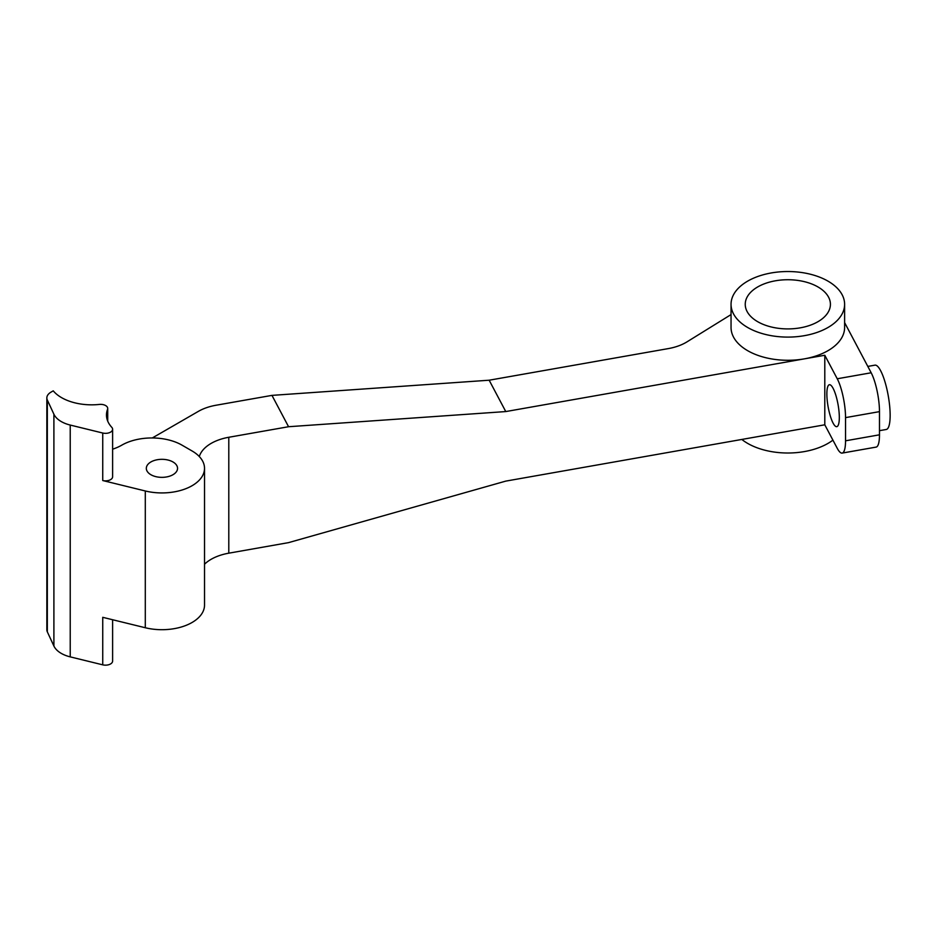 <?xml version="1.0" encoding="UTF-8"?>
<svg xmlns="http://www.w3.org/2000/svg" width="937" height="937" viewBox="0 0 937 937"><rect width="100%" height="100%" fill="white"/><g stroke="black" fill="none" stroke-linecap="round" stroke-linejoin="round"><path stroke-width="1.41" d="M867.814 366.414L874.924 365.161A32.654 7.789 80 0 1 884.903 381.628A32.654 7.789 80 0 1 890.15 415.337A32.654 7.789 80 0 1 886.285 429.474L879.48 430.669M839.318 417.457A21.293 5.083 80 0 1 836.788 426.675A21.293 5.083 80 0 1 830.287 415.934A21.293 5.083 80 0 1 826.867 393.95A21.293 5.083 80 0 1 829.386 384.732A21.293 5.083 80 0 1 835.898 395.473A21.293 5.083 80 0 1 839.318 417.457M817.942 286.933A42.587 24.585 0 0 0 771.526 281.604A42.587 24.585 0 0 0 745.243 304.314A42.587 24.585 0 0 0 757.705 321.707A42.587 24.585 0 0 0 804.122 327.036A42.587 24.585 0 0 0 830.416 304.314A42.587 24.585 0 0 0 817.942 286.933M832.923 440.144A56.782 32.783 180 0 1 747.667 443.4A56.782 32.783 180 0 1 741.823 439.441M747.667 327.493A56.782 32.783 0 0 0 809.556 334.603A56.782 32.783 0 0 0 844.612 304.314A56.782 32.783 0 0 0 827.98 281.135A56.782 32.783 0 0 0 766.091 274.026A56.782 32.783 0 0 0 731.047 304.314A56.782 32.783 0 0 0 747.667 327.493M731.047 304.314L731.047 327.493A56.782 32.783 0 0 0 747.667 350.684A56.782 32.783 0 0 0 804.426 358.848A56.782 32.783 0 0 0 844.612 327.493L844.612 304.314M105.635 405.569A7.098 4.099 0 0 0 99.334 404.433A42.587 24.585 180 0 1 53.245 390.846L51.008 392.135A14.196 8.199 0 0 0 46.85 397.932A14.196 8.199 0 0 0 47.33 400.052L53.901 414.213A28.391 16.386 0 0 0 70.228 425.058L102.742 433.023A7.098 4.099 0 0 0 112.616 429.251A7.098 4.099 0 0 0 111.784 427.331A45.421 26.224 180 0 1 106.478 415.021A45.421 26.224 180 0 1 107.544 409.352A7.098 4.099 0 0 0 107.72 408.462A7.098 4.099 0 0 0 105.635 405.569M172.982 461.964A15.613 9.019 0 0 0 155.964 460.008A15.613 9.019 0 0 0 146.324 468.336A15.613 9.019 0 0 0 150.892 474.719A15.613 9.019 0 0 0 167.91 476.664A15.613 9.019 0 0 0 177.55 468.336A15.613 9.019 0 0 0 172.982 461.964M199.3 456.542A42.587 24.585 180 0 1 228.792 437.274L288.561 426.722L505.769 411.566L824.794 355.252L837.245 378.771L871.176 372.774A28.391 6.782 80 0 1 879.48 411.636L845.537 417.621A28.391 6.782 -100 0 0 837.245 378.771M204.524 564.238A42.587 24.585 0 0 1 228.792 553.181L288.561 542.628L505.769 481.114L824.794 424.801L824.794 355.252M824.794 424.801L837.245 448.308A28.391 6.782 -100 0 0 842.176 453.086A28.391 6.782 -100 0 0 845.537 440.812L879.48 434.815L879.48 411.636M879.48 434.815A28.391 6.782 80 0 1 876.118 447.101L842.176 453.086M844.612 322.597L871.176 372.774M731.047 314.586L687.008 341.853A42.587 24.585 180 0 1 668.304 348.599L489.161 380.211L505.769 411.566M489.161 380.211L271.964 395.379L216.037 405.241A42.587 24.585 0 0 0 198.375 411.366L152.321 437.954M112.616 429.251L112.616 476.769A7.098 4.099 180 0 1 102.742 480.54L145.294 490.976A42.587 24.585 0 0 0 204.524 468.336A42.587 24.585 0 0 0 192.05 450.955L182.012 445.157A42.587 24.585 0 0 0 121.787 445.157A42.587 24.585 180 0 1 112.616 449.186M112.616 619.732L112.616 661.065A7.098 4.099 180 0 1 102.742 664.837L102.742 617.319L145.294 627.743A42.587 24.585 0 0 0 204.524 605.115L204.524 468.336M102.742 664.837L70.228 656.872A28.391 16.386 180 0 1 53.901 646.026L47.33 631.866A14.196 8.199 180 0 1 46.85 629.746L46.85 397.932M271.964 395.379L288.561 426.722M845.537 440.812L845.537 417.621M228.792 553.181L228.792 437.274M145.294 490.976L145.294 627.743M47.33 400.052L47.33 631.866M53.901 414.213L53.901 646.026M70.228 425.058L70.228 656.872M102.742 480.54L102.742 433.023M107.544 420.69L107.544 409.352M107.72 408.462L107.72 421.111"/></g></svg>
